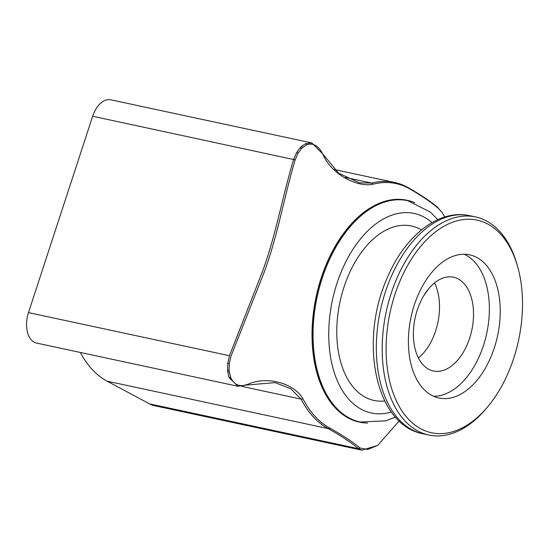 <?xml version="1.0" encoding="UTF-8"?>
<svg xmlns="http://www.w3.org/2000/svg" width="550" height="550" viewBox="0 0 550 550"><rect width="100%" height="100%" fill="white"/><g stroke="black" fill="none" stroke-linecap="round" stroke-linejoin="round"><path stroke-width="0.82" d="M428.526 288.915L423.692 295.79M418.406 357.974A47.953 28.992 102.1 0 0 425.15 351.044A47.953 28.992 102.1 0 0 434.5 282.934M459.154 358.339A47.953 28.992 102.1 0 0 473.371 309.409A47.953 28.992 102.1 0 0 453.509 277.214A47.953 28.992 102.1 0 0 415.106 318.024A47.953 28.992 102.1 0 0 433.393 370.989A47.953 28.992 102.1 0 0 459.154 358.339M433.647 396.289A73.212 44.268 102.1 0 0 467.418 376.372A73.212 44.268 102.1 0 0 489.342 306.027A73.212 44.268 102.1 0 0 464.118 254.251M478.28 378.703A73.212 44.268 102.1 0 0 499.984 303.999A73.212 44.268 102.1 0 0 469.666 254.849A73.212 44.268 102.1 0 0 411.029 317.151A73.212 44.268 102.1 0 0 438.955 398.014A73.212 44.268 102.1 0 0 478.28 378.703M489.906 404.064A108.728 65.739 102.1 0 0 517.949 267.692A108.728 65.739 102.1 0 0 426.566 239.869A108.728 65.739 102.1 0 0 393.498 393.999A108.728 65.739 102.1 0 0 488.256 406.106A108.728 65.739 102.1 0 0 489.906 404.064M517.949 267.692L517.413 265.719A111.519 67.423 102.1 0 0 475.53 216.927A111.519 67.423 102.1 0 0 386.21 311.822A111.519 67.423 102.1 0 0 428.746 435.002A111.519 67.423 102.1 0 0 486.956 407.688L488.256 406.106M360.305 422.036L359.439 421.85A113.19 68.441 -77.9 0 1 316.264 296.821A113.19 68.441 -77.9 0 1 406.924 200.502L407.791 200.688A113.19 68.441 102.1 0 0 317.137 297.007A113.19 68.441 102.1 0 0 360.305 422.036L385.859 420.832L395.45 417.072M414.858 202.771A113.451 68.599 102.1 0 0 321.173 278.025A113.451 68.599 102.1 0 0 367.613 423.033M399.197 420.949L377.678 445.39L367.751 449.481L360.126 448.037C352.921 442.069 342.877 435.456 330 428.196A127.456 77.062 -77.9 0 1 302.981 398.867C294.628 383.721 267.843 375.588 248.119 384.161C239.8 387.386 233.984 385.096 230.677 377.307L229.322 371.841A22.859 13.826 -77.9 0 1 229.13 369.957L229.288 363.653L230.972 356.256L263.952 272.772C277.372 237.188 284.116 196.962 295.157 159.878L298.079 153.182L301.476 148.617A22.859 13.826 -77.9 0 1 302.658 147.469L306.653 144.863C313.266 142.519 318.746 145.826 323.091 154.777C332.173 175.594 358.779 187.633 373.154 184.181A127.456 77.062 -77.9 0 1 408.451 188.162C421.307 195.498 431.303 202.256 438.439 208.436L442.289 212.678L444.764 216.982M323.091 154.777L322.836 154L311.809 142.931L305.731 143.619L301.551 146.348A23.98 14.499 102.1 0 0 300.314 147.551L296.739 152.343L293.645 159.383C282.377 196.611 275.536 236.748 262.212 272.161L229.474 355.712L227.728 363.502L227.569 370.116A23.98 14.499 102.1 0 0 227.769 372.089L229.185 377.822L237.944 386.272L247.342 384.973L275.144 382.635L290.73 388.726L301.091 399.114A128.246 77.543 102.1 0 0 328.274 428.629C340.966 435.813 351.017 442.482 358.421 448.635L361.928 450.161L377.678 445.39M442.289 212.678L437.36 207.103C429.962 200.956 419.911 194.288 407.22 187.096A128.246 77.543 102.1 0 0 394.646 182.469A128.246 77.543 102.1 0 0 371.697 183.088L359.528 182.841L338.614 173.181L322.836 154M248.119 384.161L247.342 384.973M361.921 450.189L154.502 405.701A50.181 30.339 -77.9 0 1 149.586 403.886L107.126 381.184A128.246 77.543 -77.9 0 1 80.355 352.467M237.944 386.272L36.554 343.069A23.98 14.499 -77.9 0 1 28.476 312.62L92.661 116.249A23.98 14.499 -77.9 0 1 110.797 99.811L311.706 142.904M475.53 216.927L469.672 215.669A111.519 67.423 102.1 0 0 380.353 310.564A111.519 67.423 102.1 0 0 422.888 433.751L428.746 435.002M421.438 229.914A89.217 53.941 102.1 0 0 339.996 301.909A89.217 53.941 102.1 0 0 384.746 400.978M432.018 222.585A102.039 61.696 102.1 0 0 332.413 300.286A102.039 61.696 102.1 0 0 391.387 412.005M227.769 372.089L229.322 371.841A192.17 116.188 -77.9 0 1 229.13 369.957L227.569 370.116M300.314 147.551L301.476 148.617A192.17 116.188 -77.9 0 1 302.658 147.469L301.551 146.348M305.731 143.619L306.653 144.863M373.154 184.181L371.697 183.088L345.207 177.409M408.451 188.162L407.22 187.096M438.439 208.436L437.36 207.103M437.456 207.178L438.529 208.505M360.223 448.106L358.518 448.704L149.586 403.886M330 428.196L328.274 428.629L107.126 381.184M358.421 448.635L360.126 448.037M302.981 398.867L301.091 399.114L241.986 386.437M230.677 377.307L229.185 377.822M229.474 355.712L28.476 312.62M227.728 363.502L229.288 363.653M295.157 159.878L293.645 159.383M92.661 116.249L295.164 159.858M298.079 153.182L296.739 152.343M469.672 215.669C438.481 208.691 404.848 236.101 387.406 277.509C358.992 340.024 374.715 424.916 422.888 433.751M437.807 219.622L430.464 212.142L407.791 200.688M394.646 182.469L334.166 169.496"/></g></svg>
